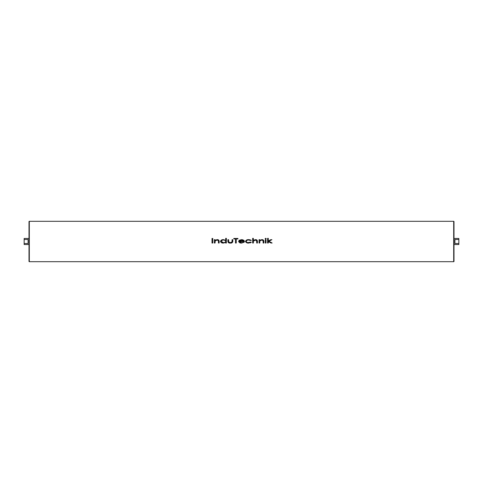 <?xml version="1.0" encoding="UTF-8"?>
<svg xmlns="http://www.w3.org/2000/svg" width="483" height="483" viewBox="0 0 483 483"><rect width="100%" height="100%" fill="white"/><g stroke="black" fill="none" stroke-linecap="round" stroke-linejoin="round"><path stroke-width="0.72" d="M29.312 221.311A0.302 0.302 0 0 0 29.004 221.619L29.004 261.381A0.302 0.302 0 0 0 29.312 261.689L453.688 261.689A0.302 0.302 0 0 0 453.996 261.381L453.996 221.619A0.302 0.302 0 0 0 453.688 221.311L29.312 221.311L29.312 261.689M453.996 238.463L458.85 238.463L458.85 239.49L454.901 239.49L454.901 243.51L458.85 243.51L458.85 244.537L453.996 244.537M29.004 244.537L24.15 244.537L24.15 243.51L28.099 243.51L28.099 239.49L24.15 239.49L24.15 238.463L29.004 238.463M217.115 239.634L215.056 240.292L217.115 239.634C218.37 239.586 219.047 240.148 219.143 241.319L219.143 243.015L218.443 243.015L218.394 240.697L218.443 241.452L218.394 240.697L217.024 240.039L216.094 240.19M218.714 240.111L217.869 239.713M216.269 240.136L217.024 240.039L215.122 241.029M215.225 240.8L215.056 243.015L214.355 243.015L214.355 239.689L215.056 239.689L215.056 240.292M221.003 242.339L223.4 243.076C221.939 243.166 220.966 242.587 220.483 241.343C220.985 240.111 221.963 239.544 223.418 239.634L225.682 240.335L225.682 238.348L226.382 238.348L226.382 243.015L225.682 243.015L225.682 242.442L223.4 243.076M222.506 239.713L222.059 239.822M229.92 243.064L230.355 243.076C228.906 243.197 228.085 242.599 227.898 241.283L227.898 239.689L228.598 239.689L228.767 242.11M231.925 242.14L232.1 241.234L231.991 242.043L230.361 242.665L232.033 241.947M231.212 243.009L232.033 242.744M232.721 241.953L232.794 241.53M227.904 241.5L227.952 241.826M228.163 242.327L228.477 242.623M229.069 242.907L229.588 243.027M242.055 242.629L243.408 242.146M240.19 242.907L239.532 242.629M243.637 241.965L244.241 242.158L241.56 243.076C240.093 243.191 239.121 242.617 238.638 241.361L239.037 240.474M242.756 239.773L242.454 239.707M244.476 241.44L243.855 240.286L244.476 241.44L239.363 241.615M241.476 242.665L239.339 241.44L241.144 242.653M251.178 240.292L250.743 240.021M250.085 239.797L248.709 239.634L251.305 240.413L250.52 240.48M250.508 240.468L248.667 240.039C247.483 239.942 246.674 240.377 246.227 241.343C246.674 240.377 247.489 239.942 248.667 240.039L249.21 240.069M249.403 240.093L250.266 240.347M246.252 241.156L246.227 241.343C246.668 242.327 247.483 242.768 248.667 242.665L250.737 242.086L247.918 242.611M250.206 242.877L251.305 242.309L248.648 243.076C247.127 243.203 246.089 242.635 245.527 241.379C246.089 240.087 247.151 239.508 248.709 239.634M245.533 241.506L245.696 241.959M247.622 239.725L247.199 239.828M257.143 240.238L256.159 239.713M253.889 240.431L253.454 240.92L253.352 243.015L252.651 243.015L252.651 238.348L253.352 238.348L253.352 240.317L255.41 239.634C256.666 239.58 257.342 240.148 257.439 241.319L257.439 243.015L256.739 243.015L256.564 240.516M254.487 240.148L255.875 240.099M253.78 240.51L254.118 240.299M261.834 239.634L259.769 240.292L261.834 239.634C263.084 239.586 263.76 240.148 263.857 241.319L263.857 243.015L263.157 243.015L263.03 240.504M261.466 240.051L260.687 240.238M255.477 240.045L253.394 241.138M251.166 242.424L250.574 242.75M249.24 242.635L249.717 242.551M250.405 240.407L249.765 240.166M232.136 242.683L231.58 242.925M217.845 239.707L218.219 239.822M24.15 239.49L24.15 243.51M458.85 243.51L458.85 239.49M212.019 238.463L212.78 238.463L212.78 243.015L212.019 243.015L212.019 238.463M217.229 240.045L218.316 240.504M217.827 240.154L217.428 240.063M224.142 240.099L224.486 240.184M222.391 240.184L221.184 241.349L223.43 242.665C224.559 242.744 225.307 242.309 225.682 241.361C225.313 240.401 224.565 239.96 223.436 240.039L223.424 240.039M221.184 241.349C221.57 240.407 222.319 239.966 223.436 240.039C222.319 239.973 221.57 240.407 221.184 241.349L221.19 241.44M224.806 240.305L224.492 240.184M228.707 242.013L230.361 242.665L228.707 242.013M231.52 242.442L231.852 242.225M231.991 242.043L232.1 239.689L232.8 239.689L232.8 241.313C232.601 242.605 231.786 243.197 230.355 243.076M235.487 238.934L233.796 238.934L233.796 238.463L237.938 238.463L237.938 238.934L236.247 238.934L236.247 243.015L235.487 243.015L235.487 238.934M240.172 242.424L240.486 242.538M241.663 240.039L240.093 240.353L239.411 241.035L243.619 240.763M243.619 240.757L241.578 240.039L242.84 240.244M242.526 240.154L242.212 240.087M240.443 240.208L241.578 240.039L240.093 240.353L239.411 241.035M239.302 240.25L241.542 239.634L243.855 240.286M250.737 242.086L251.305 242.309M248.667 242.665C247.483 242.768 246.668 242.327 246.227 241.343L246.233 241.44M247.912 240.099L247.55 240.172M256.69 240.788L255.006 240.051M256.739 241.452L256.66 240.697M263.126 240.788L263.157 241.452L263.108 240.697L261.744 240.039L259.878 240.92L259.769 243.015L259.069 243.015L259.069 239.689L259.769 239.689L259.769 240.292M262.547 240.154L262.148 240.063M265.082 238.644L265.668 238.288L266.254 238.644L265.668 238.988L265.082 238.644M265.318 239.689L266.018 239.689L266.018 243.015L265.318 243.015L265.318 239.689M268.874 241.265L272.146 243.015L271.011 243.015L268.294 241.566L268.294 243.015L267.594 243.015L267.594 238.348L268.294 238.348L268.294 240.969L270.758 239.689L271.917 239.689L268.874 241.265M453.688 261.689L453.688 221.311"/></g></svg>
